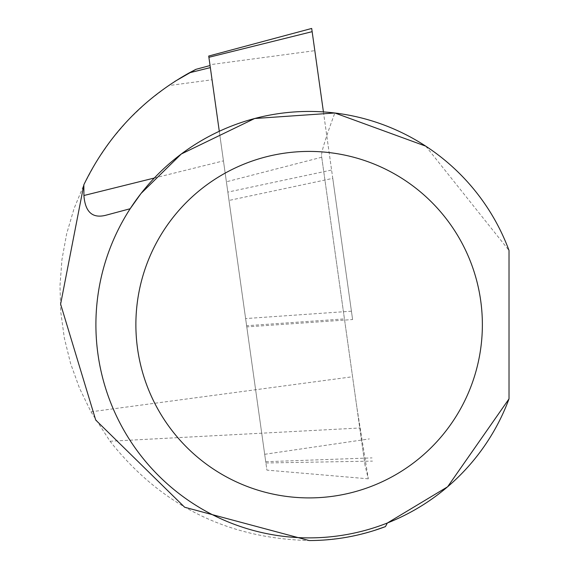 <?xml version="1.0" encoding="UTF-8"?>
<svg xmlns="http://www.w3.org/2000/svg" width="569" height="569" viewBox="0 0 569 569"><rect width="100%" height="100%" fill="white"/><g stroke="black" fill="none" stroke-linecap="round" stroke-linejoin="round"><path stroke-width="0.43" stroke-dasharray="2.85 2.13" d="M323.427 111.915L332.765 178.367L229.015 200.444L265.73 461.715L246.79 326.905L352.602 319.536L311.691 28.45M332.765 178.367L352.602 319.536M219.293 131.283L227.842 192.109L331.592 170.024M208.894 57.298L209.94 64.717L314.813 50.662M351.429 311.193L245.616 318.569L209.94 64.717M245.616 318.569L246.79 326.905M229.015 200.444L227.842 192.109M365.014 465.3L344.444 318.91L365.014 465.3L368.307 478.828L356.877 407.411L321.478 155.493C321.834 150.23 326.293 136.062 334.842 112.989M356.877 407.411L321.478 155.493M387.34 523.018A213.226 213.226 0 0 1 130.159 208.738L106.104 215.182M425.761 146.162L509.02 250.46L509.02 398.862M321.72 157.236L226.391 181.796L210.053 65.542L246.619 325.724L344.444 318.91M168.652 85.499L174.811 81.431M374.182 530.514L355.952 535.408L342.033 538.025L323.27 540.088L309.123 540.55C227.273 538.494 160.913 505.393 110.045 441.245L90.969 411.814L79.504 388.193L70.592 363.499L64.325 338L60.769 311.983L59.98 285.738L61.95 259.556L66.665 233.731L74.077 208.538L84.091 184.271L96.609 161.183L111.481 139.547L128.544 119.597L147.62 101.552L168.481 85.613L212.052 79.774M368.307 478.828L266.911 470.122L226.391 181.796M246.619 325.724L266.911 470.122M265.73 461.715L372.048 457.896M264.692 454.297L369.381 438.905M154.32 178.026L223.453 160.863M110.045 441.245L359.772 427.995M90.969 411.814L352.567 376.742M265.908 462.974L372.503 461.11"/><path stroke-width="0.85" d="M323.427 111.915L312.146 31.665L208.894 57.298L208.716 56.039L219.293 131.283M312.146 31.665L311.691 28.45L208.716 56.039M509.02 324.657L509.02 398.862A213.226 213.226 0 0 1 181.433 495.421A213.226 213.226 0 0 1 181.433 153.9A213.226 213.226 0 0 1 509.02 250.46L509.02 324.657M482.37 324.657A173.246 173.246 0 0 1 222.5 474.695A173.246 173.246 0 0 1 222.5 174.626A173.246 173.246 0 0 1 482.37 324.657M509.02 398.862L447.625 486.78L387.34 523.018L385.462 526.602A215.893 215.893 0 0 1 309.123 540.55L184.662 507.242L95.713 420.036L60.613 304.138L83.849 184.769L83.913 195.508C85.186 212.187 92.583 218.752 106.104 215.182L130.159 208.738L141.027 193.474L181.262 154.021L254.67 118.508L334.842 112.989L425.761 146.162M385.462 526.602L374.182 530.514M174.811 81.431L195.921 69.333L189.321 72.825C142.428 99.077 107.271 136.396 83.849 184.769M189.321 72.825L210.345 67.604M83.913 195.508L154.32 178.026M195.921 69.333L210.053 65.542"/></g></svg>
